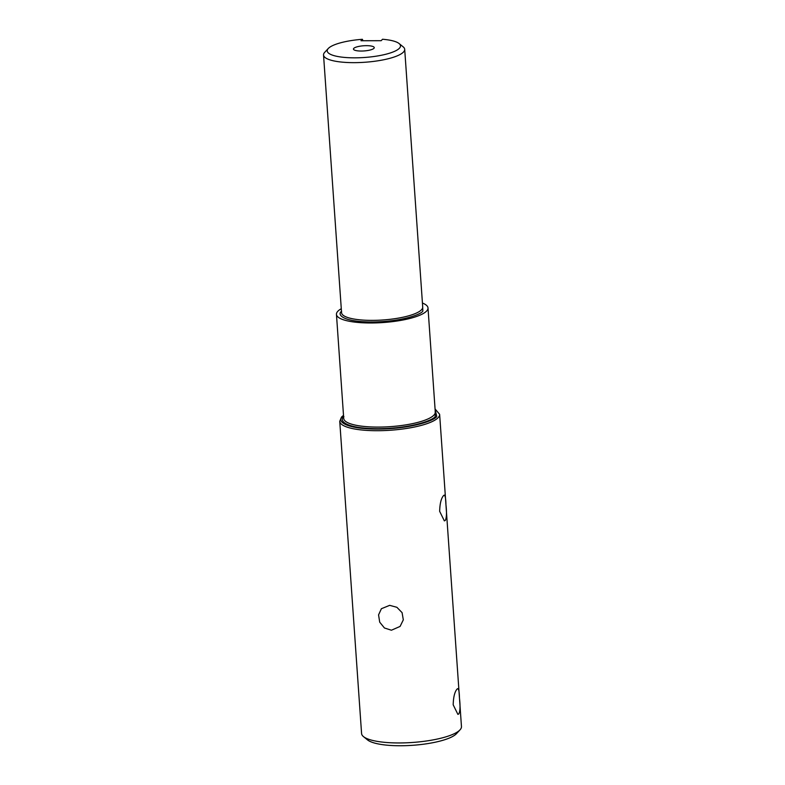 <?xml version="1.0" encoding="UTF-8"?>
<svg xmlns="http://www.w3.org/2000/svg" width="785" height="785" viewBox="0 0 785 785"><rect width="100%" height="100%" fill="white"/><g stroke="black" fill="none" stroke-linecap="round" stroke-linejoin="round"><path stroke-width="1.18" d="M443.564 495.57C444.987 494.275 445.782 497.317 445.949 504.696C446.842 512.438 446.626 517.688 445.301 520.455L444.359 520.887L439.659 511.329C439.865 503.587 441.16 498.328 443.564 495.57L444.29 495.129M457.086 689.044C458.518 687.758 459.313 690.8 459.47 698.169C460.373 705.921 460.157 711.171 458.832 713.928L457.89 714.37L453.19 704.812C453.396 697.06 454.692 691.811 457.086 689.044L457.822 688.612M339.738 421.29L361.581 733.543A50.063 12.462 -4 0 0 363.475 736.615A50.063 12.462 -4 0 0 399.3 742.953A50.063 12.462 -4 0 0 459.951 729.922A50.063 12.462 -4 0 0 460.01 729.864A50.063 12.462 -4 0 0 461.462 726.557L439.629 414.303A50.063 12.462 176 0 1 438.118 417.679A50.063 12.462 176 0 1 383.953 430.582A50.063 12.462 176 0 1 339.738 421.29L341.573 417.012L343.506 415.353M363.475 736.615L367.527 739.912A46.119 11.481 -4 0 0 400.527 745.75A46.119 11.481 -4 0 0 456.458 733.69L460.01 729.864M389.674 605.343L396.896 607.305L402.087 612.653L403.313 619.846L400.095 626.42L391.411 630.218L384.444 627.99L379.704 622.162L378.566 614.881L381.392 608.718L389.674 605.343M422.438 303.039A45.893 11.422 176 0 1 428.002 307.955A45.893 11.422 176 0 1 426.618 311.046A45.893 11.422 176 0 1 376.977 322.87A45.893 11.422 176 0 1 336.451 314.353A45.893 11.422 176 0 1 337.835 311.262A45.893 11.422 176 0 1 341.279 308.721M399.094 43.538A36.728 9.145 176 0 1 390.155 53.017A36.728 9.145 176 0 1 354.879 57.835A36.728 9.145 176 0 1 328.277 48.493A36.728 9.145 176 0 1 362.356 39.299L360.992 40.742L381.167 40.692L382.54 39.25A36.728 9.145 176 0 1 399.094 43.538L403.147 46.825A40.673 10.127 176 0 1 404.697 49.327A40.673 10.127 176 0 1 403.461 52.065A40.673 10.127 176 0 1 354.182 62.653A40.673 10.127 176 0 1 323.538 55.009A40.673 10.127 176 0 1 324.725 52.31A40.673 10.127 176 0 1 324.764 52.261M361.306 51.045A10.431 2.6 -4 0 0 374.259 47.63A10.431 2.6 -4 0 0 366.399 45.667A10.431 2.6 -4 0 0 353.446 49.082A10.431 2.6 -4 0 0 361.306 51.045M362.356 39.299L363.023 40.742M435.086 409.24L436.754 416.413C435.165 420.083 412.763 428.846 377.693 429.101C342.947 429.012 337.059 420.328 342.437 416.649L343.526 415.648M343.928 416.639C338.718 420.21 344.429 428.62 378.076 428.698C412.027 428.453 433.722 419.975 435.263 416.413L435.184 410.584M336.451 314.353L343.722 418.464A45.893 11.422 -4 0 0 384.257 426.971A45.893 11.422 -4 0 0 433.899 415.147A45.893 11.422 -4 0 0 435.283 412.056L428.002 307.955M341.603 311.252C336.971 314.432 342.054 321.909 371.972 321.987C402.185 321.762 421.476 314.216 422.85 311.056L422.624 305.728M323.538 55.009L341.563 312.724A40.673 10.127 -4 0 0 377.487 320.27A40.673 10.127 -4 0 0 421.486 309.79A40.673 10.127 -4 0 0 422.713 307.053L404.697 49.327M439.629 414.303L435.067 408.946M328.277 48.493L324.725 52.31"/></g></svg>
